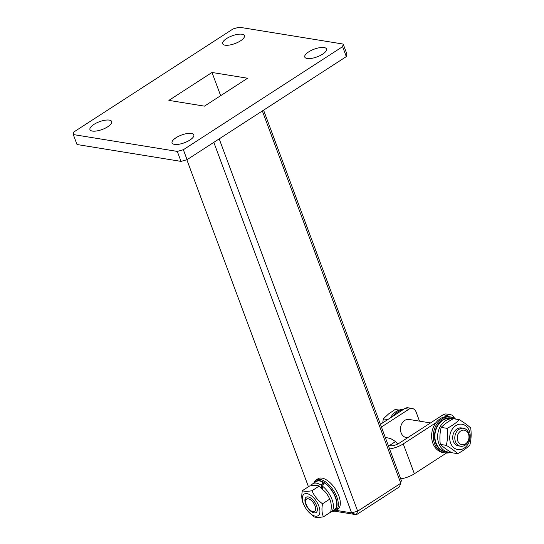<?xml version="1.0" encoding="UTF-8"?>
<svg xmlns="http://www.w3.org/2000/svg" width="544" height="544" viewBox="0 0 544 544"><rect width="100%" height="100%" fill="white"/><g stroke="black" fill="none" stroke-linecap="round" stroke-linejoin="round"><path stroke-width="0.82" d="M334.546 511.17L356.408 514.712L351.608 512.87L357.66 511.17L356.408 514.712L399.534 486.798L401.37 480.665L263.582 110.16M262.337 110.962L400.792 483.256L357.66 511.17L219.205 138.876M213.819 142.365L351.608 512.87L336.158 510.367M308.448 486.73L186.844 159.746M346.304 56.617L346.888 54.026L343.182 44.064L342.598 46.655L346.304 56.617L187.061 159.678L183.355 149.716L177.303 151.416L181.009 161.384L187.061 159.678M177.303 151.416L73.297 134.558L77.003 144.52L181.009 161.384M73.297 134.558L73.875 131.968L233.118 28.9L239.176 27.2L343.182 44.064M107.814 126.725A11.601 4.121 159.6 0 1 96.818 130.934A11.601 4.121 159.6 0 1 89.957 129.642A11.601 4.121 159.6 0 1 99.396 121.734A11.601 4.121 159.6 0 1 111.704 121.55A11.601 4.121 159.6 0 1 107.814 126.725M189.924 140.039A11.601 4.121 159.6 0 1 178.928 144.248A11.601 4.121 159.6 0 1 172.067 142.95A11.601 4.121 159.6 0 1 181.506 135.048A11.601 4.121 159.6 0 1 193.814 134.864A11.601 4.121 159.6 0 1 189.924 140.039M240.516 40.841A11.601 4.121 159.6 0 1 229.52 45.05A11.601 4.121 159.6 0 1 222.659 43.751A11.601 4.121 159.6 0 1 232.098 35.85A11.601 4.121 159.6 0 1 244.406 35.666A11.601 4.121 159.6 0 1 240.516 40.841M322.626 54.155A11.601 4.121 159.6 0 1 311.63 58.358A11.601 4.121 159.6 0 1 304.769 57.066A11.601 4.121 159.6 0 1 314.208 49.164A11.601 4.121 159.6 0 1 326.516 48.98A11.601 4.121 159.6 0 1 322.626 54.155M342.598 46.655L183.355 149.716M212.01 72.468L247.595 78.241L204.462 106.148L168.885 100.382L212.01 72.468L220.646 95.676M445.196 416.745L447.216 415.439A6.82 5.413 -80.8 0 1 450.527 414.684A6.82 5.413 -80.8 0 1 454.417 418.193L454.444 418.282M450.527 414.684L446.427 414.018A6.82 5.413 99.2 0 0 443.108 414.773L399.153 443.224A6.82 2.421 159.6 0 1 390.068 445.774L388.287 445.488M389.572 448.95A13.648 4.848 -20.4 0 0 403.254 443.89L435.962 422.722M446.406 453.05L414.372 473.783A13.648 4.848 159.6 0 1 400.69 478.842M381.419 427.013L408.898 409.224A6.82 5.413 -80.8 0 1 412.209 408.469L408.109 407.803A6.82 5.413 99.2 0 0 404.79 408.558L380.419 424.334M412.209 408.469A6.82 5.413 -80.8 0 1 416.099 411.985L419.506 421.144M407.49 437.634A9.214 7.303 -80.8 0 1 406.348 437.56A9.214 7.303 -80.8 0 1 400.506 430.134A9.214 7.303 -80.8 0 1 404.818 420.396A9.214 7.303 -80.8 0 1 409.292 419.376A9.214 7.303 -80.8 0 1 410.407 419.669M306.904 498.896A7.351 3.645 57.1 0 1 314.867 505.43A7.351 3.645 57.1 0 1 312.174 511.408A7.351 3.645 57.1 0 1 305.612 501.269A7.351 3.645 57.1 0 1 306.904 498.896M397.807 443.992L395.57 441.558L390.973 438.743L385.24 437.288M389.259 445.645L395.57 441.558M317.342 508.926A9.098 4.508 -122.9 0 0 315.642 503.662A9.098 4.508 -122.9 0 0 314.099 501.276A9.098 4.508 -122.9 0 0 305.198 498.549A9.098 4.508 -122.9 0 0 310.434 510.918A9.098 4.508 -122.9 0 0 317.342 508.926M310.434 495.094A12.852 6.365 -122.9 0 0 302.92 495.53A12.852 6.365 -122.9 0 0 304.762 506.62A12.852 6.365 -122.9 0 0 306.945 509.986A12.852 6.365 -122.9 0 0 311.834 514.678A12.852 6.365 -122.9 0 0 319.899 510.592A12.852 6.365 -122.9 0 0 310.434 495.094M325.917 492.565L326.108 492.81A12.852 6.365 57.1 0 1 328.284 496.176L325.917 492.565L319.206 486.05C317.302 485.194 314.092 485.173 309.59 485.996L302.362 490.674C304.273 491.531 307.476 491.552 311.977 490.729C314.201 495.924 317.716 500.283 322.531 503.792C321.545 508.966 321.851 513.305 323.462 516.8C318.954 517.623 315.751 517.602 313.84 516.746L306.945 509.986M304.762 506.62L303.294 503.683C301.682 500.181 301.376 495.849 302.362 490.674M323.462 516.8L330.691 512.122C331.677 506.947 331.364 502.615 329.759 499.113L328.508 496.59M311.977 490.729L319.206 486.05M322.531 503.792L329.759 499.113M332.166 511.326A18.197 9.017 -122.9 0 0 335.784 510.612A18.197 9.017 -122.9 0 0 337.967 507.443A18.197 9.017 -122.9 0 0 331.323 487.465A18.197 9.017 -122.9 0 0 316.01 480.053A18.197 9.017 -122.9 0 0 313.874 483.065M314.452 482.691A17.286 8.561 57.1 0 1 329.134 486.812A17.286 8.561 57.1 0 1 336.695 507.273A17.286 8.561 57.1 0 1 332.738 510.952M335.784 510.612L337.776 509.32A18.197 9.017 -122.9 0 0 339.952 506.158A18.197 9.017 -122.9 0 0 333.316 486.173A18.197 9.017 -122.9 0 0 318.002 478.768L316.01 480.053M330.113 512.496A16.83 8.337 -122.9 0 0 331.058 512.04L334.376 509.891A16.83 8.337 -122.9 0 0 335.288 497.216A16.83 8.337 -122.9 0 0 324.081 482.786L322.558 486.214L322.551 488.859M331.058 512.04A16.83 8.337 -122.9 0 0 332.377 500.514A16.83 8.337 -122.9 0 0 322.558 486.214M322.558 487.961L322.238 488.566M321.307 487.744L321.314 485.296L322.837 482.079L322.83 485.588M322.837 482.079A16.83 8.337 -122.9 0 0 316.091 481.63L312.773 483.779A16.83 8.337 -122.9 0 0 311.107 485.751M321.314 485.296A16.83 8.337 -122.9 0 0 312.773 483.779M455.797 433.248A9.098 7.215 99.2 0 0 460.605 446.243A9.098 7.215 99.2 0 0 468.316 441.272A9.098 7.215 99.2 0 0 463.515 428.278A9.098 7.215 99.2 0 0 455.797 433.248M458.048 434.187A7.351 5.828 -80.8 0 1 468.221 433.371A7.351 5.828 -80.8 0 1 463.053 444.734A7.351 5.828 -80.8 0 1 458.048 434.187M399.201 410.094L395.196 409.442L388.464 414.025L383.323 418.866L382.724 422.844M387.756 419.587L383.323 418.866M461.462 427.944A9.098 7.215 99.2 0 0 456.722 429.134A9.098 7.215 99.2 0 0 452.758 438.784A9.098 7.215 99.2 0 0 458.551 445.91M450.765 443.448A12.852 10.186 99.2 0 0 464.528 447.923A12.852 10.186 99.2 0 0 469.152 430.399A12.852 10.186 99.2 0 0 455.389 425.918A12.852 10.186 99.2 0 0 450.765 443.448M447.134 428.359C452.275 425.646 456.341 422.756 459.34 419.696C464.202 422.64 467.99 425.415 470.703 428.019C471.492 433.854 471.213 439.518 469.86 445.006C466.854 448.066 462.788 450.956 457.647 453.676C454.927 451.071 451.139 448.297 446.284 445.352C447.637 439.858 447.916 434.2 447.134 428.359L441.17 427.394C439.817 432.881 439.532 438.546 440.32 444.38C443.04 446.984 446.828 449.759 451.683 452.703L457.647 453.676M459.34 419.696L453.376 418.724C448.236 421.444 444.169 424.334 441.17 427.394M446.284 445.352L440.32 444.38M455.756 419.111A18.197 14.423 99.2 0 0 450.69 416.983A18.197 14.423 99.2 0 0 434.003 430.454A18.197 14.423 99.2 0 0 444.87 452.907A18.197 14.423 99.2 0 0 450.976 452.268M448.739 452.146A17.286 13.702 -80.8 0 1 435.241 430.766A17.286 13.702 -80.8 0 1 453.859 418.805M450.289 451.84A17.286 13.702 -80.8 0 1 449.303 452.057M450.69 416.983L449.052 416.718A18.197 14.423 99.2 0 0 432.364 430.182A18.197 14.423 99.2 0 0 443.224 452.642L444.87 452.907M453.274 418.785L451.024 418.418A16.83 13.342 99.2 0 0 435.152 432.902A16.83 13.342 99.2 0 0 445.631 451.649L448.372 452.091A16.83 13.342 99.2 0 0 449.296 452.2L449.358 451.241M453.254 418.792A16.83 13.342 99.2 0 0 437.845 433.663A16.83 13.342 99.2 0 0 448.372 452.091M390.374 417.887A18.197 14.423 -80.8 0 1 403.444 409.428M393.536 415.84A18.197 14.423 -80.8 0 1 402.771 409.863M443.108 414.773L447.216 415.439M414.372 473.783L403.254 443.89M404.79 408.558L408.898 409.224M312.174 511.408L313.813 512.06M305.612 501.269L305.687 499.508M405.232 437.267L407.728 437.668M458.456 445.896L460.605 446.243M408.15 419.302L430.508 422.926M461.373 427.931L463.515 428.278"/></g></svg>
